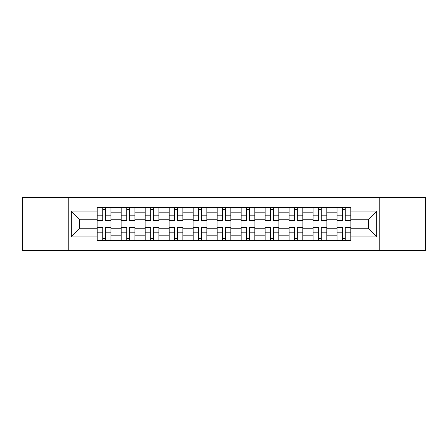 <?xml version="1.0" encoding="UTF-8"?>
<svg xmlns="http://www.w3.org/2000/svg" width="448" height="448" viewBox="0 0 448 448"><rect width="100%" height="100%" fill="white"/><g stroke="black" fill="none" stroke-linecap="round" stroke-linejoin="round"><path stroke-width="0.67" d="M379.775 250.37L425.6 250.37L425.6 197.63L22.4 197.63L22.4 250.37L379.775 250.37L379.775 197.63M121.122 240.531L121.122 212.162L110.975 212.162L110.975 240.531M110.975 212.162L110.975 207.469M121.122 212.162L121.122 207.469M134.966 207.469L134.966 240.531M145.113 240.531L145.113 207.469M158.95 207.469L158.95 240.531M169.103 240.531L169.103 207.469M182.941 207.469L182.941 240.531M193.094 240.531L193.094 207.469M206.931 207.469L206.931 240.531M217.078 240.531L217.078 207.469M230.922 207.469L230.922 240.531M241.069 240.531L241.069 207.469M254.906 207.469L254.906 240.531M265.059 240.531L265.059 207.469M278.897 207.469L278.897 240.531M289.05 240.531L289.05 207.469M302.887 207.469L302.887 240.531M313.034 240.531L313.034 207.469M326.878 207.469L326.878 240.531M337.025 240.531L337.025 207.469M337.025 228.766L326.878 228.766M313.034 228.766L302.887 228.766M289.05 228.766L278.897 228.766M265.059 228.766L254.906 228.766M241.069 228.766L230.922 228.766M217.078 228.766L206.931 228.766M193.094 228.766L182.941 228.766M169.103 228.766L158.95 228.766M145.113 228.766L134.966 228.766M121.122 228.766L110.975 228.766M337.025 219.234L326.878 219.234M313.034 219.234L302.887 219.234M289.05 219.234L278.897 219.234M265.059 219.234L254.906 219.234M241.069 219.234L230.922 219.234M217.078 219.234L206.931 219.234M193.094 219.234L182.941 219.234M169.103 219.234L158.95 219.234M145.113 219.234L134.966 219.234M121.122 219.234L110.975 219.234M79.453 228.766L97.138 228.766L97.138 219.234L79.453 219.234L79.453 228.766L71.299 236.919L71.299 211.081L97.138 211.081L97.138 219.234M350.862 219.234L350.862 228.766L368.547 228.766L368.547 219.234L350.862 219.234L350.862 207.469L97.138 207.469L97.138 211.081M350.862 211.081L376.701 211.081L376.701 236.919L350.862 236.919L350.862 228.766M97.138 228.766L97.138 240.531L350.862 240.531L350.862 236.919M97.138 236.919L71.299 236.919M68.225 250.37L68.225 197.63M105.364 238.224L102.749 238.224M102.749 209.776L105.364 209.776M129.349 238.224L126.739 238.224M126.739 209.776L129.349 209.776M153.339 238.224L150.724 238.224M150.724 209.776L153.339 209.776M177.33 238.224L174.714 238.224M174.714 209.776L177.33 209.776M201.32 238.224L198.705 238.224M198.705 209.776L201.32 209.776M225.305 238.224L222.695 238.224M222.695 209.776L225.305 209.776M249.295 238.224L246.68 238.224M246.68 209.776L249.295 209.776M273.286 238.224L270.67 238.224M270.67 209.776L273.286 209.776M297.276 238.224L294.661 238.224M294.661 209.776L297.276 209.776M321.261 238.224L318.651 238.224M318.651 209.776L321.261 209.776M345.251 238.224L342.636 238.224M342.636 209.776L345.251 209.776M71.299 211.081L79.453 219.234M368.547 228.766L376.701 236.919M368.547 219.234L376.701 211.081M105.364 220.696L105.364 207.626L110.897 207.626L110.897 220.696L105.364 220.696M102.749 209.619L105.364 209.619M105.364 207.626L97.21 207.626L97.21 220.696L102.749 220.696L102.749 207.626L100.52 207.626M102.749 227.304L102.749 240.374L97.21 240.374L97.21 227.304L102.749 227.304M105.364 238.381L102.749 238.381M102.749 240.374L110.897 240.374L110.897 227.304L105.364 227.304L105.364 240.374L107.593 240.374M129.349 220.696L129.349 207.626L134.887 207.626L134.887 220.696L129.349 220.696M126.739 209.619L129.349 209.619M129.349 207.626L121.201 207.626L121.201 220.696L126.739 220.696L126.739 207.626L124.505 207.626M153.339 220.696L153.339 207.626L158.878 207.626L158.878 220.696L153.339 220.696M150.724 209.619L153.339 209.619M153.339 207.626L145.191 207.626L145.191 220.696L150.724 220.696L150.724 207.626L148.495 207.626M126.739 227.304L126.739 240.374L121.201 240.374L121.201 227.304L126.739 227.304M129.349 238.381L126.739 238.381M126.739 240.374L134.887 240.374L134.887 227.304L129.349 227.304L129.349 240.374L131.583 240.374M150.724 227.304L150.724 240.374L145.191 240.374L145.191 227.304L150.724 227.304M153.339 238.381L150.724 238.381M150.724 240.374L158.878 240.374L158.878 227.304L153.339 227.304L153.339 240.374L155.568 240.374M177.33 220.696L177.33 207.626L182.862 207.626L182.862 220.696L177.33 220.696M174.714 209.619L177.33 209.619M177.33 207.626L169.182 207.626L169.182 220.696L174.714 220.696L174.714 207.626L172.486 207.626M201.32 220.696L201.32 207.626L206.853 207.626L206.853 220.696L201.32 220.696M198.705 209.619L201.32 209.619M201.32 207.626L193.166 207.626L193.166 220.696L198.705 220.696L198.705 207.626L196.476 207.626M225.305 220.696L225.305 207.626L230.843 207.626L230.843 220.696L225.305 220.696M222.695 209.619L225.305 209.619M225.305 207.626L217.157 207.626L217.157 220.696L222.695 220.696L222.695 207.626L220.461 207.626M174.714 227.304L174.714 240.374L169.182 240.374L169.182 227.304L174.714 227.304M177.33 238.381L174.714 238.381M174.714 240.374L182.862 240.374L182.862 227.304L177.33 227.304L177.33 240.374L179.558 240.374M198.705 227.304L198.705 240.374L193.166 240.374L193.166 227.304L198.705 227.304M201.32 238.381L198.705 238.381M198.705 240.374L206.853 240.374L206.853 227.304L201.32 227.304L201.32 240.374L203.549 240.374M222.695 227.304L222.695 240.374L217.157 240.374L217.157 227.304L222.695 227.304M225.305 238.381L222.695 238.381M222.695 240.374L230.843 240.374L230.843 227.304L225.305 227.304L225.305 240.374L227.539 240.374M249.295 220.696L249.295 207.626L254.834 207.626L254.834 220.696L249.295 220.696M246.68 209.619L249.295 209.619M249.295 207.626L241.147 207.626L241.147 220.696L246.68 220.696L246.68 207.626L244.451 207.626M246.68 227.304L246.68 240.374L241.147 240.374L241.147 227.304L246.68 227.304M249.295 238.381L246.68 238.381M246.68 240.374L254.834 240.374L254.834 227.304L249.295 227.304L249.295 240.374L251.524 240.374M273.286 220.696L273.286 207.626L278.818 207.626L278.818 220.696L273.286 220.696M270.67 209.619L273.286 209.619M273.286 207.626L265.138 207.626L265.138 220.696L270.67 220.696L270.67 207.626L268.442 207.626M270.67 227.304L270.67 240.374L265.138 240.374L265.138 227.304L270.67 227.304M273.286 238.381L270.67 238.381M270.67 240.374L278.818 240.374L278.818 227.304L273.286 227.304L273.286 240.374L275.514 240.374M297.276 220.696L297.276 207.626L302.809 207.626L302.809 220.696L297.276 220.696M294.661 209.619L297.276 209.619M297.276 207.626L289.122 207.626L289.122 220.696L294.661 220.696L294.661 207.626L292.432 207.626M294.661 227.304L294.661 240.374L289.122 240.374L289.122 227.304L294.661 227.304M297.276 238.381L294.661 238.381M294.661 240.374L302.809 240.374L302.809 227.304L297.276 227.304L297.276 240.374L299.505 240.374M321.261 220.696L321.261 207.626L326.799 207.626L326.799 220.696L321.261 220.696M318.651 209.619L321.261 209.619M321.261 207.626L313.113 207.626L313.113 220.696L318.651 220.696L318.651 207.626L316.417 207.626M318.651 227.304L318.651 240.374L313.113 240.374L313.113 227.304L318.651 227.304M321.261 238.381L318.651 238.381M318.651 240.374L326.799 240.374L326.799 227.304L321.261 227.304L321.261 240.374L323.495 240.374M345.251 220.696L345.251 207.626L350.79 207.626L350.79 220.696L345.251 220.696M342.636 209.619L345.251 209.619M345.251 207.626L337.103 207.626L337.103 220.696L342.636 220.696L342.636 207.626L340.407 207.626M342.636 227.304L342.636 240.374L337.103 240.374L337.103 227.304L342.636 227.304M345.251 238.381L342.636 238.381M342.636 240.374L350.79 240.374L350.79 227.304L345.251 227.304L345.251 240.374L347.48 240.374M313.034 212.162L302.887 212.162M289.05 212.162L278.897 212.162M265.059 212.162L254.906 212.162M241.069 212.162L230.922 212.162M217.078 212.162L206.931 212.162M193.094 212.162L182.941 212.162M169.103 212.162L158.95 212.162M145.113 212.162L134.966 212.162M337.025 212.162L326.878 212.162M313.034 235.838L302.887 235.838M289.05 235.838L278.897 235.838M265.059 235.838L254.906 235.838M241.069 235.838L230.922 235.838M217.078 235.838L206.931 235.838M193.094 235.838L182.941 235.838M169.103 235.838L158.95 235.838M145.113 235.838L134.966 235.838M121.122 235.838L110.975 235.838M337.025 235.838L326.878 235.838M105.364 220.371L110.897 220.371M105.364 215.174L110.897 215.174M97.21 220.371L102.749 220.371M97.21 215.174L102.749 215.174M102.749 227.629L97.21 227.629M102.749 232.826L97.21 232.826M110.897 227.629L105.364 227.629M110.897 232.826L105.364 232.826M129.349 220.371L134.887 220.371M129.349 215.174L134.887 215.174M121.201 220.371L126.739 220.371M121.201 215.174L126.739 215.174M153.339 220.371L158.878 220.371M153.339 215.174L158.878 215.174M145.191 220.371L150.724 220.371M145.191 215.174L150.724 215.174M126.739 227.629L121.201 227.629M126.739 232.826L121.201 232.826M134.887 227.629L129.349 227.629M134.887 232.826L129.349 232.826M150.724 227.629L145.191 227.629M150.724 232.826L145.191 232.826M158.878 227.629L153.339 227.629M158.878 232.826L153.339 232.826M177.33 220.371L182.862 220.371M177.33 215.174L182.862 215.174M169.182 220.371L174.714 220.371M169.182 215.174L174.714 215.174M201.32 220.371L206.853 220.371M201.32 215.174L206.853 215.174M193.166 220.371L198.705 220.371M193.166 215.174L198.705 215.174M225.305 220.371L230.843 220.371M225.305 215.174L230.843 215.174M217.157 220.371L222.695 220.371M217.157 215.174L222.695 215.174M174.714 227.629L169.182 227.629M174.714 232.826L169.182 232.826M182.862 227.629L177.33 227.629M182.862 232.826L177.33 232.826M198.705 227.629L193.166 227.629M198.705 232.826L193.166 232.826M206.853 227.629L201.32 227.629M206.853 232.826L201.32 232.826M222.695 227.629L217.157 227.629M222.695 232.826L217.157 232.826M230.843 227.629L225.305 227.629M230.843 232.826L225.305 232.826M249.295 220.371L254.834 220.371M249.295 215.174L254.834 215.174M241.147 220.371L246.68 220.371M241.147 215.174L246.68 215.174M246.68 227.629L241.147 227.629M246.68 232.826L241.147 232.826M254.834 227.629L249.295 227.629M254.834 232.826L249.295 232.826M273.286 220.371L278.818 220.371M273.286 215.174L278.818 215.174M265.138 220.371L270.67 220.371M265.138 215.174L270.67 215.174M270.67 227.629L265.138 227.629M270.67 232.826L265.138 232.826M278.818 227.629L273.286 227.629M278.818 232.826L273.286 232.826M297.276 220.371L302.809 220.371M297.276 215.174L302.809 215.174M289.122 220.371L294.661 220.371M289.122 215.174L294.661 215.174M294.661 227.629L289.122 227.629M294.661 232.826L289.122 232.826M302.809 227.629L297.276 227.629M302.809 232.826L297.276 232.826M321.261 220.371L326.799 220.371M321.261 215.174L326.799 215.174M313.113 220.371L318.651 220.371M313.113 215.174L318.651 215.174M318.651 227.629L313.113 227.629M318.651 232.826L313.113 232.826M326.799 227.629L321.261 227.629M326.799 232.826L321.261 232.826M345.251 220.371L350.79 220.371M345.251 215.174L350.79 215.174M337.103 220.371L342.636 220.371M337.103 215.174L342.636 215.174M342.636 227.629L337.103 227.629M342.636 232.826L337.103 232.826M350.79 227.629L345.251 227.629M350.79 232.826L345.251 232.826"/></g></svg>
